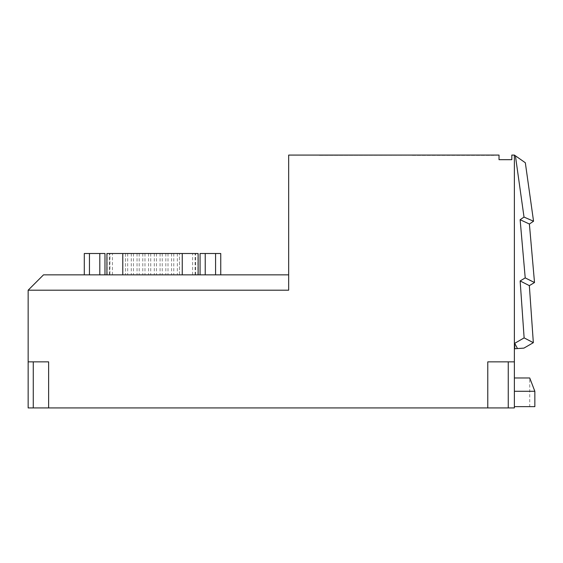 <?xml version="1.0" encoding="UTF-8"?>
<svg xmlns="http://www.w3.org/2000/svg" width="563" height="563" viewBox="0 0 563 563"><rect width="100%" height="100%" fill="white"/><g stroke="black" fill="none" stroke-linecap="round" stroke-linejoin="round"><path stroke-width="0.42" stroke-dasharray="2.81 2.11" d="M529.734 406.641L534.85 406.641L529.734 406.641L529.734 377.977L534.85 391.285L534.85 406.641L514.378 406.641L514.378 391.285L514.378 406.641M517.488 348.567L514.378 348.779L514.378 155.078L514.378 348.779L517.488 348.567L515.082 348.729L514.702 343.324L517.488 348.567L515.082 348.729L523.921 348.117L514.378 348.779L514.378 155.078L525.328 162.749L515.412 155.803L524.019 217.086L533.548 221.224L524.019 217.086L520.128 219.711L524.019 217.086L520.128 219.711L525.216 277.904L534.512 282.535L525.216 277.904L520.142 280.951L525.216 277.904L520.142 280.951L524.125 337.884L533.337 342.677L524.125 337.884L514.702 343.324L515.082 348.729L517.488 348.567L514.702 343.324L524.125 337.884L514.702 343.324L517.488 348.567L515.082 348.729L514.702 343.324L515.082 348.729L523.921 348.117L533.337 342.677L524.125 337.884L520.142 280.951L529.347 285.631L520.142 280.951L529.347 285.631L534.512 282.535L525.216 277.904L520.128 219.711L529.389 224.025L520.128 219.711L529.389 224.025L533.548 221.224L524.019 217.086L515.412 155.803L525.328 162.749L533.548 221.224M529.389 224.025L534.512 282.535M529.347 285.631L533.337 342.677M520.142 280.951L524.125 337.884M520.128 219.711L525.216 277.904M515.412 155.803L524.019 217.086M319.376 155.339L493.906 155.078L319.376 155.339M493.906 155.339L411.504 155.339L493.906 155.339M514.378 391.285L514.378 377.977L514.378 391.285L534.85 391.285M508.248 407.922L514.378 407.922L514.378 361.854L487.776 361.854L487.776 407.922L508.248 407.922L508.248 361.854L487.776 361.854L487.776 407.922L487.776 361.854L514.378 361.854L514.378 155.078L514.378 348.779M514.378 361.854L508.248 361.854M33.266 361.854L48.622 361.854L48.622 407.922L48.622 361.854L33.266 361.854L33.266 407.922L48.622 407.922L48.622 361.854L33.266 361.854L33.266 407.922L33.266 361.854L28.15 361.854L28.15 407.922L33.266 407.922M288.664 274.85L288.664 290.198L288.664 274.85L43.506 274.85L28.15 290.198L288.664 290.198L288.664 155.078L499.022 155.078L499.022 159.688L511.816 159.688L511.816 155.078L514.378 155.078M487.776 407.922L48.622 407.922M84.295 253.505L104.978 253.505M200.069 253.505L220.752 253.505M28.15 290.198L28.15 361.854M99.806 274.85L84.295 274.85L104.978 274.85L99.806 274.85L99.806 253.505M89.461 274.85L89.461 253.505M215.58 274.85L205.235 274.85L220.752 274.85L215.58 274.85L215.58 253.505M205.235 274.85L200.069 274.85L205.235 274.85L205.235 253.505M109.912 274.85L198.127 274.85L109.912 274.85L109.912 253.505L198.127 253.505M106.921 253.505L109.912 253.505M125.535 253.505L195.565 253.505L109.475 253.505L125.535 253.505L125.535 274.85L109.475 274.85L195.565 274.85L125.535 274.85L125.535 253.505M164.037 253.505L165.832 253.505L164.037 253.505M141.003 253.505L142.798 253.505L141.003 253.505M129.49 253.505L127.695 253.505L129.49 253.505M152.524 253.505L150.729 253.505L152.524 253.505M175.55 253.505L177.345 253.505L175.55 253.505M146.767 253.505L144.972 253.505L146.767 253.505M135.247 253.505L137.041 253.505L135.247 253.505M158.28 253.505L156.486 253.505L158.28 253.505M164.037 274.85L165.832 274.85L164.037 274.85M141.003 274.85L142.798 274.85L141.003 274.85M129.49 274.85L131.285 274.85L129.49 274.85M152.524 274.85L150.729 274.85L152.524 274.85M175.55 274.85L177.345 274.85L175.55 274.85M146.767 274.85L144.972 274.85L146.767 274.85M135.247 274.85L137.041 274.85L135.247 274.85M158.28 274.85L156.486 274.85L158.28 274.85M169.794 274.85L171.588 274.85L169.794 274.85M169.794 253.505L171.588 253.505L169.794 253.505M195.129 274.85L195.129 253.505M179.506 274.85L179.506 253.505L179.506 274.85M197.88 274.85L197.88 253.505M107.16 274.85L107.16 253.505M112.431 274.85L112.431 253.505M192.609 274.85L192.609 253.505M195.361 274.85L195.361 253.505M182.257 274.85L182.257 253.505M122.783 274.85L122.783 253.505M109.679 274.85L109.679 253.505M195.565 274.85L195.565 253.505M109.475 274.85L109.475 253.505M165.832 253.505L165.832 274.85M162.25 253.505L162.25 274.85M142.798 253.505L142.798 274.85M139.216 253.505L139.216 274.85M131.285 253.505L131.285 274.85M127.695 253.505L127.695 274.85M154.311 253.505L154.311 274.85M150.729 253.505L150.729 274.85M177.345 253.505L177.345 274.85M173.763 253.505L173.763 274.85M148.555 253.505L148.555 274.85M144.972 253.505L144.972 274.85M137.041 253.505L137.041 274.85M133.459 253.505L133.459 274.85M160.068 253.505L160.068 274.85M156.486 253.505L156.486 274.85M171.588 253.505L171.588 274.85M168.006 253.505L168.006 274.85"/><path stroke-width="0.84" d="M514.378 406.641L534.85 406.641L534.85 391.285L529.734 377.977L514.378 377.977M525.328 162.749L515.412 155.803L524.019 217.086L533.548 221.224L525.328 162.749M533.548 221.224L529.389 224.025L520.128 219.711L524.019 217.086M520.128 219.711L525.216 277.904L534.512 282.535L529.389 224.025M534.512 282.535L529.347 285.631L520.142 280.951L525.216 277.904M520.142 280.951L524.125 337.884L533.337 342.677L529.347 285.631M533.337 342.677L523.921 348.117L517.488 348.567L514.702 343.324L524.125 337.884M515.412 155.803L514.378 155.078L511.816 155.078L511.816 159.688L499.022 159.688L499.022 155.078L288.664 155.078L288.664 290.198L28.15 290.198L43.506 274.85L288.664 274.85M514.378 391.285L534.85 391.285M514.378 348.779L517.488 348.567M508.248 407.922L487.776 407.922L487.776 361.854L514.378 361.854L514.378 407.922L508.248 407.922L508.248 361.854M33.266 407.922L28.15 407.922L28.15 361.854L48.622 361.854L48.622 407.922L33.266 407.922L33.266 361.854M514.378 155.078L514.378 361.854M487.776 407.922L48.622 407.922M104.978 274.85L104.978 253.505L84.295 253.505L84.295 274.85M220.752 274.85L220.752 253.505L200.069 253.505L200.069 274.85M28.15 361.854L28.15 290.198M89.461 274.85L89.461 253.505M99.806 274.85L99.806 253.505M205.235 274.85L205.235 253.505M215.58 274.85L215.58 253.505M198.127 274.85L198.127 253.505L106.921 253.505L106.921 274.85M182.257 274.85L182.257 253.505M122.783 274.85L122.783 253.505"/></g></svg>
